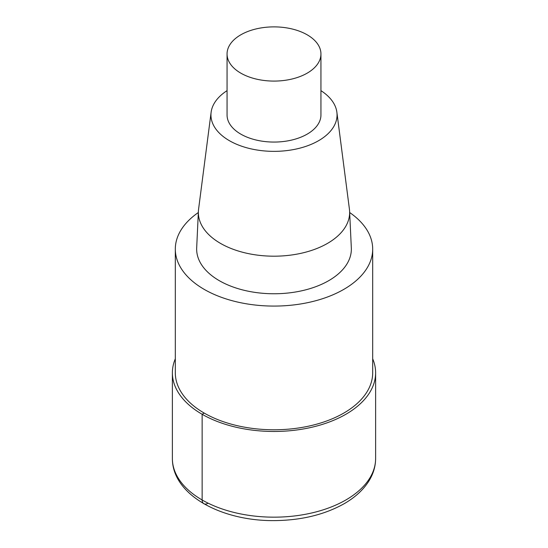 <?xml version="1.0" encoding="UTF-8"?>
<svg xmlns="http://www.w3.org/2000/svg" width="548" height="548" viewBox="0 0 548 548"><rect width="100%" height="100%" fill="white"/><g stroke="black" fill="none" stroke-linecap="round" stroke-linejoin="round"><path stroke-width="0.82" d="M349.672 212.535A98.688 56.978 180 0 1 372.688 249.107A98.688 56.978 180 0 1 273.993 306.079A98.688 56.978 180 0 1 175.312 249.1A98.688 56.978 180 0 1 198.328 212.535M372.688 249.107L372.688 372.804A98.688 56.978 180 0 1 273.993 429.776A98.688 56.978 180 0 1 175.312 372.798L175.312 249.107M320.943 90.653A63.054 36.401 180 0 1 336.876 112.244L349.432 209.268A75.638 43.669 180 0 1 349.61 211.343L351.323 247.901A77.35 44.655 180 0 1 274 293.762A77.35 44.655 180 0 1 196.684 247.901M336.876 112.244A63.054 36.401 180 0 1 274 151.358A63.054 36.401 180 0 1 211.124 112.244A63.054 36.401 180 0 1 227.057 90.653M349.61 211.343A75.638 43.669 180 0 1 274 256.19A75.638 43.669 180 0 1 198.39 211.343A75.638 43.669 180 0 1 198.568 209.268L211.124 112.244M307.195 34.819A46.943 27.099 180 0 1 320.943 53.985A46.943 27.099 180 0 1 274 81.083A46.943 27.099 180 0 1 227.057 53.978A46.943 27.099 180 0 1 256.039 28.941A46.943 27.099 180 0 1 307.195 34.819M320.943 53.978L320.943 114.957A46.943 27.099 180 0 1 274 142.062A46.943 27.099 180 0 1 227.057 114.957L227.057 53.978M372.688 358.803A101.62 58.67 180 0 1 375.62 372.804A101.62 58.67 180 0 1 273.993 431.468A101.62 58.67 180 0 1 172.38 372.798A101.62 58.67 180 0 1 175.312 358.803M204.219 413.089L202.144 414.288L202.144 499.982A8.131 4.692 120 0 0 207.891 503.304M375.62 372.804L375.62 458.498A101.62 58.67 180 0 1 273.993 517.168A101.62 58.67 180 0 1 172.38 458.491L172.38 372.804M198.39 211.343L196.677 247.901M375.62 458.498C375.572 466.437 373.298 474.006 368.783 481.206C363.201 489.953 355.022 497.44 344.254 503.66C324.786 514.586 301.77 520.237 275.206 520.6C222.111 521.436 172.25 495.207 172.38 458.498"/></g></svg>
